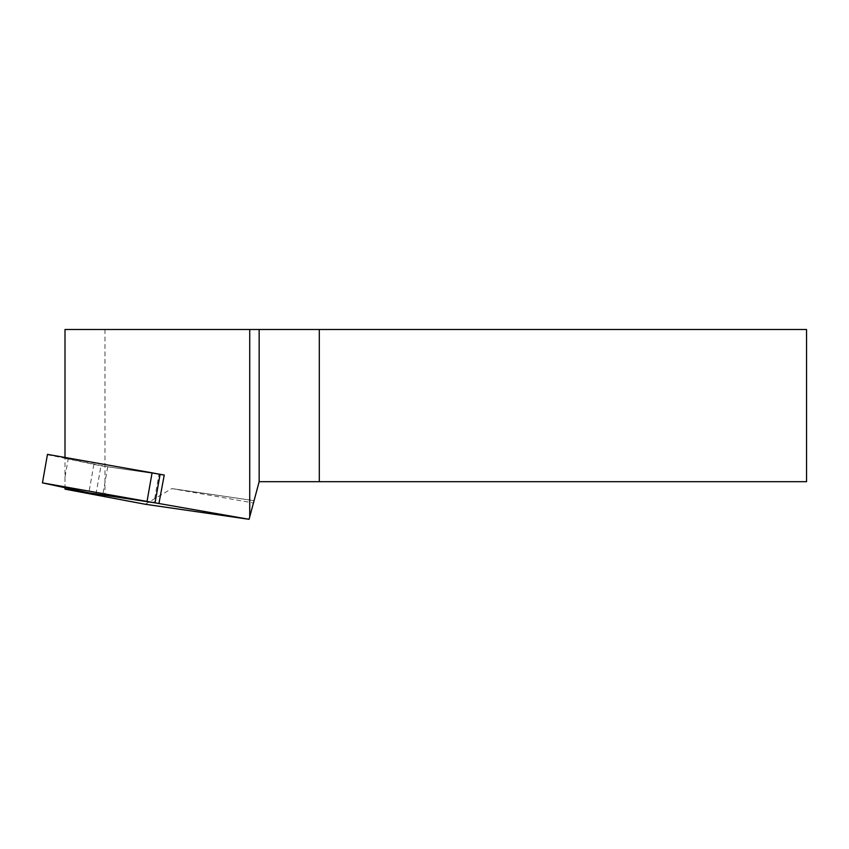 <?xml version="1.0" encoding="UTF-8"?>
<svg xmlns="http://www.w3.org/2000/svg" width="849" height="849" viewBox="0 0 849 849"><rect width="100%" height="100%" fill="white"/><g stroke="black" fill="none" stroke-linecap="round" stroke-linejoin="round"><path stroke-width="0.64" stroke-dasharray="4.25 3.18" d="M42.461 483.23L47.47 454.374M47.48 454.746L107.727 466.791L159.007 474.251L153.977 502.735M160.079 474.368L159.007 474.251M806.55 481.68L806.55 329.508L319.309 329.508L319.309 481.68L806.55 481.68M65.002 489.151L65.002 329.508L319.309 329.508L319.309 481.68L259.157 481.68L253.458 502.969L171.901 488.589L254.074 500.655L171.901 488.589L254.074 500.655L253.458 502.969M145.211 504.253L171.901 488.589M104.989 497.164L104.989 329.508M68.185 459.022L65.002 458.471L65.002 477.064L68.185 459.022L100.978 465.814L160.068 474.411M65.002 458.471L65.002 457.473M65.002 477.064L65.002 487.899M65.002 457.526L158.657 474.039M92.849 493.598L65.002 487.835M99.184 494.712L155.049 502.841M254.074 500.655L249.033 519.492M95.979 494.16L100.978 465.814M93.878 464.35L88.858 492.834M107.727 466.791L102.708 495.275"/><path stroke-width="1.27" d="M152.077 472.819L47.47 454.374L42.45 482.869L155.049 502.852L160.079 474.368L152.077 472.819L147.057 501.303M155.049 502.852L88.858 492.834L42.45 482.869M806.55 481.68L806.55 329.508L319.309 329.508L319.309 481.68L806.55 481.68M155.049 502.841L249.075 519.301L259.157 481.68L319.309 481.68L319.309 329.508L65.002 329.508L65.002 457.473M65.002 487.899L65.002 489.151L145.211 504.253L249.075 519.301M259.157 481.68L259.157 329.508M249.733 516.871L249.733 329.508M158.657 474.039L164.25 475.026L158.954 503.415M99.184 494.712L92.849 493.598M160.068 474.411L164.25 475.026"/></g></svg>
